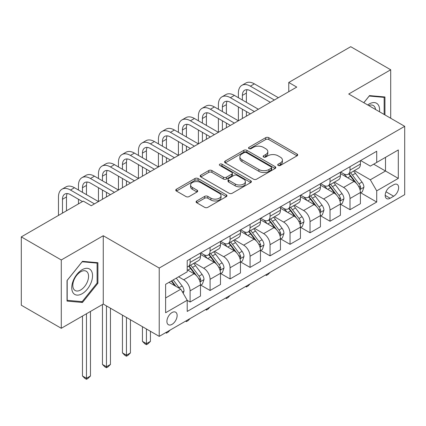 <?xml version="1.0" encoding="UTF-8"?>
<svg xmlns="http://www.w3.org/2000/svg" width="426" height="426" viewBox="0 0 426 426"><rect width="100%" height="100%" fill="white"/><g stroke="black" fill="none" stroke-linecap="round" stroke-linejoin="round"><path stroke-width="0.64" d="M278.173 165.453A1.555 0.895 0 0 0 280.367 165.453L297.044 155.825A2.221 1.283 0 0 0 297.694 154.92A2.221 1.283 0 0 0 297.044 154.015L268.79 137.699A2.221 1.283 0 0 0 265.654 137.699L248.976 147.327A1.555 0.895 0 0 0 248.518 147.966A1.555 0.895 0 0 0 248.976 148.599A1.555 0.895 0 0 0 251.175 148.599L253.332 147.353A7.104 4.1 0 0 1 263.375 147.353L265.733 148.711A7.104 4.1 0 0 1 267.81 151.613A7.104 4.1 0 0 1 265.733 154.51L263.572 155.756A1.555 0.895 0 0 0 263.119 156.39A1.555 0.895 0 0 0 263.572 157.024A1.555 0.895 0 0 0 265.771 157.024L267.927 155.778A7.104 4.1 0 0 1 277.976 155.778L280.329 157.141A7.104 4.1 0 0 1 282.411 160.038A7.104 4.1 0 0 1 280.329 162.94L278.173 164.186A1.555 0.895 0 0 0 277.715 164.819A1.555 0.895 0 0 0 278.173 165.453L278.173 164.186M172.019 324.367A7.237 4.18 120 0 0 176.747 317.993A7.237 4.18 120 0 0 175.64 312.194A7.237 4.18 120 0 0 172.019 312.551A7.237 4.18 120 0 0 167.296 318.93A7.237 4.18 120 0 0 168.403 324.729A7.237 4.18 120 0 0 172.019 324.367M196.743 200.955A2.221 1.283 0 0 0 196.093 201.86A2.221 1.283 0 0 0 196.743 202.771L204.672 207.345A2.221 1.283 0 0 0 207.808 207.345L226.334 196.652A2.221 1.283 0 0 0 226.983 195.747A2.221 1.283 0 0 0 226.334 194.842L198.079 178.526A2.221 1.283 0 0 0 194.938 178.526L176.417 189.219A2.221 1.283 0 0 0 175.768 190.129A2.221 1.283 0 0 0 176.417 191.034L185.992 196.562A2.221 1.283 0 0 0 189.128 196.562L197.057 191.982A2.221 1.283 0 0 0 197.707 191.077A2.221 1.283 0 0 0 197.057 190.172L192.307 187.429A5.937 3.429 0 0 1 190.571 185.006A5.937 3.429 0 0 1 194.235 181.838A5.937 3.429 0 0 1 200.705 182.584L219.31 193.319A5.937 3.429 0 0 1 221.046 195.747A5.937 3.429 0 0 1 217.382 198.915A5.937 3.429 0 0 1 210.907 198.17L207.808 196.381A2.221 1.283 0 0 0 204.672 196.381L196.743 200.955L196.743 202.771M103.257 235.732L61.28 259.972L21.3 236.888L21.3 305.213L61.28 328.292L103.257 304.058L159.228 336.37L159.228 268.05L103.257 235.732L103.257 304.058M390.706 118.247L390.706 69.779L348.729 94.013L404.7 126.325L159.228 268.05M390.706 69.779L350.726 46.695L288.759 82.474L288.759 91.702M21.3 236.888L83.267 201.109L91.265 205.726L296.757 87.085L288.759 82.474M253.486 179.16A2.221 1.283 0 0 0 256.628 179.16L275.148 168.467A2.221 1.283 0 0 0 275.798 167.562A2.221 1.283 0 0 0 275.148 166.657L246.894 150.341A2.221 1.283 0 0 0 243.757 150.341L225.232 161.033A2.221 1.283 0 0 0 224.582 161.944A2.221 1.283 0 0 0 225.232 162.849L253.486 179.16M220.439 165.789A1.555 0.895 0 0 1 222.015 166.007L222.015 164.164L250.738 180.746A2.221 1.283 0 0 1 251.393 181.652A2.221 1.283 0 0 1 250.738 182.557L232.218 193.255A2.221 1.283 0 0 1 229.081 193.255L200.827 176.939L200.827 175.129A2.221 1.283 0 0 0 200.172 176.034A2.221 1.283 0 0 0 200.827 176.939M200.827 175.129L208.751 170.549A2.221 1.283 0 0 1 211.892 170.549L223.352 177.168A2.221 1.283 0 0 0 226.488 177.168L231.749 174.133A2.221 1.283 0 0 0 232.399 173.228A2.221 1.283 0 0 0 231.749 172.317L219.816 165.432A1.555 0.895 0 0 1 219.363 164.798A1.555 0.895 0 0 1 220.322 163.967A1.555 0.895 0 0 1 222.015 164.164M393.667 184.772L390.147 186.801A7.013 4.047 120 0 0 385.567 192.978A7.013 4.047 120 0 0 386.643 198.596A7.013 4.047 120 0 0 390.147 198.25L393.667 196.221A7.013 4.047 120 0 0 398.246 190.039A7.013 4.047 120 0 0 397.17 184.421A7.013 4.047 120 0 0 393.667 184.772M159.228 336.37L404.7 194.65L404.7 126.325M360.641 160.533L370.316 166.119L376.717 162.428L376.717 151.257L187.211 260.664L187.211 271.836L165.623 284.296L165.623 312.737L187.211 300.271L187.211 311.443L376.717 202.036L376.717 190.864L370.316 179.783L354.416 170.602M376.717 162.428L398.305 149.963L398.305 178.398L376.717 190.864M61.28 259.972L61.28 328.292M373.677 164.18L385.509 171.012L385.509 157.348L398.305 149.963M370.316 179.783L385.509 171.012L398.305 178.398M165.623 297.966L180.816 289.19L168.984 282.358M187.211 300.362L190.092 302.023L190.092 290.851A9.047 5.224 -120 0 0 183.697 279.775L178.579 276.82M190.092 302.023L200.486 296.022L200.486 284.85A9.047 5.224 -120 0 0 194.091 273.774L187.211 269.802M200.726 285.085L210.082 290.484L210.082 279.312A9.047 5.224 -120 0 0 203.687 268.236L194.501 262.933M210.082 290.484L220.476 284.483L220.476 273.311A9.047 5.224 -120 0 0 214.081 262.235L200.486 254.386M220.716 273.545L230.072 278.945L230.072 267.773A9.047 5.224 -120 0 0 223.677 256.692L214.491 251.388M230.072 278.945L240.466 272.944L240.466 261.772A9.047 5.224 -120 0 0 234.071 250.69L220.476 242.841M240.706 262.001L250.062 267.406L250.062 256.234A9.047 5.224 -120 0 0 243.661 245.152L234.481 239.849M250.062 267.406L260.456 261.404L260.456 250.232A9.047 5.224 -120 0 0 254.061 239.151L240.466 231.302M260.696 250.461L270.052 255.861L270.052 244.689A9.047 5.224 -120 0 0 263.651 233.613L254.471 228.309M270.052 255.861L280.446 249.86L280.446 238.688A9.047 5.224 -120 0 0 274.046 227.612L260.456 219.763M280.686 238.922L290.042 244.322L290.042 233.15A9.047 5.224 -120 0 0 283.641 222.068L274.461 216.77M290.042 244.322L300.437 238.32L300.437 227.149A9.047 5.224 -120 0 0 294.036 216.067L280.446 208.223M300.676 227.377L310.027 232.782L310.027 221.611A9.047 5.224 -120 0 0 303.632 210.529L294.446 205.225M310.027 232.782L320.427 226.781L320.427 215.609A9.047 5.224 -120 0 0 314.026 204.528L300.437 196.679M320.666 215.838L330.017 221.238L330.017 210.066A9.047 5.224 -120 0 0 323.622 198.99L314.436 193.686M330.017 221.238L340.411 215.236L340.411 204.065A9.047 5.224 -120 0 0 334.016 192.989L320.427 185.14M340.651 204.299L350.007 209.698L350.007 198.527A9.047 5.224 -120 0 0 343.612 187.445L334.426 182.147M350.007 209.698L360.401 203.697L360.401 192.525A9.047 5.224 -120 0 0 354.006 181.444L340.411 173.6M340.651 172.077L343.612 173.781A9.047 5.224 -120 0 0 348.133 174.229A9.047 5.224 -120 0 0 350.007 170.091L350.007 166.672M320.666 183.617L323.622 185.326A9.047 5.224 -120 0 0 328.148 185.773A9.047 5.224 -120 0 0 330.017 181.63L330.017 178.217M300.676 195.156L303.632 196.865A9.047 5.224 -120 0 0 308.158 197.313A9.047 5.224 -120 0 0 310.027 193.17L310.027 189.756M280.686 206.695L283.641 208.405A9.047 5.224 -120 0 0 288.168 208.852A9.047 5.224 -120 0 0 290.042 204.714L290.042 201.296M260.696 218.24L263.651 219.949A9.047 5.224 -120 0 0 268.178 220.396A9.047 5.224 -120 0 0 270.052 216.254L270.052 212.835M240.706 229.779L243.661 231.488A9.047 5.224 -120 0 0 248.188 231.936A9.047 5.224 -120 0 0 250.062 227.793L250.062 224.38M220.716 241.318L223.677 243.028A9.047 5.224 -120 0 0 228.198 243.475A9.047 5.224 -120 0 0 230.072 239.337L230.072 235.919M200.726 252.863L203.687 254.567A9.047 5.224 -120 0 0 208.207 255.02A9.047 5.224 -120 0 0 210.082 250.877L210.082 247.458M360.641 192.754L376.717 202.036M348.133 174.229L358.527 168.227A9.047 5.224 -120 0 0 360.401 164.09L360.401 160.671M328.148 185.773L338.542 179.772A9.047 5.224 -120 0 0 340.411 175.629L340.411 172.216M308.158 197.313L318.552 191.311A9.047 5.224 -120 0 0 320.427 187.168L320.427 183.755M288.168 208.852L298.562 202.851A9.047 5.224 -120 0 0 300.437 198.713L300.437 195.294M268.178 220.396L278.572 214.395A9.047 5.224 -120 0 0 280.446 210.252L280.446 206.834M248.188 231.936L258.582 225.934A9.047 5.224 -120 0 0 260.456 221.792L260.456 218.378M228.198 243.475L238.592 237.474A9.047 5.224 -120 0 0 240.466 233.336L240.466 229.918M208.207 255.02L218.602 249.018A9.047 5.224 -120 0 0 220.476 244.875L220.476 241.457M187.211 266.926A9.047 5.224 -120 0 0 188.217 266.559L198.612 260.558A9.047 5.224 -120 0 0 200.486 256.415L200.486 253.001M188.217 266.559A9.047 5.224 -120 0 0 190.092 262.416L190.092 259.003M180.816 289.19L187.211 300.271M384.95 114.924L384.95 96.974L369.518 95.594L363.799 102.714M67.036 301.097L82.468 302.476L97.9 283.274L97.9 262.698L82.468 261.324L67.036 280.521L67.036 301.097M97.101 282.816L97.9 283.274M80.839 301.533L82.468 302.476M278.79 165.671L280.329 164.787A7.104 4.1 0 0 0 282.411 161.885L282.411 160.038M267.81 151.613L267.81 153.456A7.104 4.1 0 0 1 265.733 156.358L264.195 157.247M297.018 155.841L268.79 139.547A2.221 1.283 0 0 0 265.654 139.547L249.593 148.818M275.121 168.483L246.894 152.189A2.221 1.283 0 0 0 243.757 152.189L225.263 162.865M271.224 168.195A1.555 0.895 0 0 0 271.681 167.562A1.555 0.895 0 0 0 271.224 166.928L246.425 152.609A1.555 0.895 0 0 0 244.226 152.609L241.952 153.924A7.104 4.1 0 0 0 239.87 156.821A7.104 4.1 0 0 0 241.952 159.723L258.901 169.511A7.104 4.1 0 0 0 268.95 169.511L271.224 168.195L271.224 170.043A1.555 0.895 0 0 0 271.681 169.41L271.681 167.562M239.87 156.821L239.87 158.669A7.104 4.1 0 0 0 241.952 161.566L241.952 159.723M271.224 170.043L268.95 171.358A7.104 4.1 0 0 1 258.901 171.358L241.952 161.566M200.854 176.955L208.751 172.397L208.751 170.549M232.399 173.228L232.399 175.07A2.221 1.283 0 0 1 231.749 175.975L226.488 179.016A2.221 1.283 0 0 1 223.352 179.016L211.892 172.397A2.221 1.283 0 0 0 208.751 172.397M222.015 166.007L250.712 182.578M235.243 184.032A5.937 3.429 0 0 0 241.712 184.778A5.937 3.429 0 0 0 245.376 181.609A5.937 3.429 0 0 0 243.64 179.186L237.085 175.4A2.221 1.283 0 0 0 233.943 175.4L228.687 178.435A2.221 1.283 0 0 0 228.038 179.341A2.221 1.283 0 0 0 228.687 180.246L235.243 184.032L235.243 185.88A5.937 3.429 0 0 0 241.712 186.62A5.937 3.429 0 0 0 245.376 183.457L245.376 181.609M228.038 179.341L228.038 181.188A2.221 1.283 0 0 0 228.687 182.094L228.687 180.246M235.243 185.88L228.687 182.094M221.046 195.747L221.046 197.589A5.937 3.429 0 0 1 217.382 200.758A5.937 3.429 0 0 1 210.907 200.018L207.808 198.228A2.221 1.283 0 0 0 204.672 198.228L196.775 202.787M190.571 185.006L190.571 186.854A5.937 3.429 0 0 0 192.307 189.277L192.307 187.429M197.03 192.004L192.307 189.277M226.302 196.668L198.079 180.374A2.221 1.283 0 0 0 194.938 180.374L176.444 191.05M360.401 192.893L362.324 191.785L363.921 187.168A5.991 3.461 -120 0 0 362.009 182.067L355.476 173.345A17.301 9.99 -120 0 0 353.585 171.082M347.089 177.45A17.301 9.99 -120 0 0 343.548 173.744M359.858 189.224L360.556 188.473L360.684 187.424A5.991 3.461 -120 0 0 358.969 183.819L352.435 175.097A17.301 9.99 -120 0 0 350.55 172.839M348.937 173.765A14.362 8.291 60 0 1 351.296 176.449L356.823 183.83M348.628 173.946A17.301 9.99 60 0 1 350.518 176.204L354.858 182.003M270.159 272.326L267.97 274.514L266.372 275.436L265.568 274.972M266.372 274.514L266.372 275.436M238.384 97.703L238.384 93.092A16.96 9.793 60 0 1 241.899 85.322L245.898 83.017A16.96 9.793 60 0 1 254.381 83.858L278.364 97.703M241.899 85.322A16.96 9.793 60 0 1 250.381 86.164L274.365 100.014M270.372 102.32L250.381 90.781A11.31 6.528 -120 0 0 244.726 90.221A11.31 6.528 -120 0 0 242.383 95.397L242.383 100.014M247.091 89.7A11.31 6.528 -120 0 0 246.382 93.092L246.382 102.32M242.383 109.248L242.383 118.481M246.382 111.553L246.382 116.17M198.41 120.787L198.41 116.17A16.96 9.793 60 0 1 201.919 108.406L205.918 106.101A16.96 9.793 60 0 1 214.4 106.937L238.384 120.787L238.384 106.937M340.411 204.437L342.334 203.33L343.931 198.713A5.991 3.461 -120 0 0 342.019 193.606L335.486 184.884A17.301 9.99 -120 0 0 333.595 182.626M327.099 188.995A17.301 9.99 -120 0 0 323.558 185.283M339.868 200.763L340.566 200.012L340.693 198.969A5.991 3.461 -120 0 0 338.979 195.364L332.445 186.641A17.301 9.99 -120 0 0 330.56 184.378M328.947 185.31A14.362 8.291 60 0 1 331.306 187.988L336.833 195.369M328.638 185.486A17.301 9.99 60 0 1 330.528 187.749L334.873 193.548M250.168 283.87L247.98 286.054L246.382 286.98L245.584 286.517M246.382 286.054L246.382 286.98M320.427 215.977L322.344 214.869L323.941 210.252A5.991 3.461 -120 0 0 322.029 205.151L315.496 196.429A17.301 9.99 -120 0 0 313.605 194.165M307.109 200.534A17.301 9.99 -120 0 0 303.568 196.828M319.878 212.308L320.576 211.552L320.703 210.508A5.991 3.461 -120 0 0 318.989 206.903L312.455 198.181A17.301 9.99 -120 0 0 310.57 195.917M308.957 196.849A14.362 8.291 60 0 1 311.315 199.528L316.848 206.908M308.648 197.03A17.301 9.99 60 0 1 310.538 199.288L314.883 205.087M230.178 295.41L227.99 297.598L226.392 298.519L225.594 298.056M226.392 297.593L226.392 298.519M300.437 227.516L302.353 226.408L303.951 221.792A5.991 3.461 -120 0 0 302.039 216.69L295.506 207.968A17.301 9.99 -120 0 0 293.615 205.705M287.119 212.073A17.301 9.99 -120 0 0 283.578 208.367M299.888 223.847L300.586 223.096L300.719 222.047A5.991 3.461 -120 0 0 298.999 218.442L292.465 209.72A17.301 9.99 -120 0 0 290.58 207.462M288.972 208.389A14.362 8.291 60 0 1 291.325 211.072L296.858 218.453M288.658 208.57A17.301 9.99 60 0 1 290.548 210.827L294.893 216.626M210.188 306.949L208.005 309.138L206.402 310.059L205.604 309.595M206.402 309.138L206.402 310.059M218.4 109.248L218.4 104.631A16.96 9.793 60 0 1 221.909 96.867L225.908 94.556A16.96 9.793 60 0 1 234.391 95.397L258.374 109.248M221.909 96.867A16.96 9.793 60 0 1 230.391 97.703L254.381 111.553M250.381 113.864L230.391 102.32A11.31 6.528 -120 0 0 224.736 101.761A11.31 6.528 -120 0 0 222.393 106.937L222.393 111.553M227.101 101.239A11.31 6.528 -120 0 0 226.392 104.631L226.392 113.864M222.393 120.787L222.393 130.021M226.392 123.098L226.392 127.709M178.419 132.326L178.419 127.709A16.96 9.793 60 0 1 181.929 119.946L185.928 117.64A16.96 9.793 60 0 1 194.41 118.481L218.4 132.326L218.4 118.481M201.919 108.406A16.96 9.793 60 0 1 210.401 109.248L234.391 123.093M230.391 125.404L210.401 113.864A11.31 6.528 -120 0 0 204.746 113.3A11.31 6.528 -120 0 0 202.403 118.481L202.403 123.093M207.111 112.784A11.31 6.528 -120 0 0 206.402 116.17L206.402 125.404M202.403 132.326L202.403 141.56M206.402 134.637L206.402 139.254M158.429 143.871L158.429 139.254A16.96 9.793 60 0 1 161.944 131.49L165.938 129.179A16.96 9.793 60 0 1 174.42 130.021L198.41 143.871L198.41 130.021M181.929 119.946A16.96 9.793 60 0 1 190.411 120.787L214.4 134.637M210.401 136.943L190.411 125.404A11.31 6.528 -120 0 0 184.756 124.845A11.31 6.528 -120 0 0 182.419 130.021L182.419 134.637M187.12 124.323A11.31 6.528 -120 0 0 186.412 127.709L186.412 136.943M182.419 143.871L182.419 153.099M186.412 146.177L186.412 150.793M138.439 155.41L138.439 150.793A16.96 9.793 60 0 1 141.954 143.03L145.948 140.718A16.96 9.793 60 0 1 154.43 141.56L178.419 155.41L178.419 141.56M280.446 239.061L282.363 237.953L283.961 233.336A5.991 3.461 -120 0 0 282.049 228.23L275.515 219.507A17.301 9.99 -120 0 0 273.63 217.249M267.129 223.618A17.301 9.99 -120 0 0 263.587 219.907M279.898 235.386L280.596 234.635L280.729 233.592A5.991 3.461 -120 0 0 279.014 229.987L272.475 221.264A17.301 9.99 -120 0 0 270.59 219.001M268.982 219.933A14.362 8.291 60 0 1 271.335 222.612L276.868 229.992M268.673 220.109A17.301 9.99 60 0 1 270.558 222.372L274.903 228.171M190.198 318.494L188.015 320.677L186.412 321.603L185.614 321.14M186.412 320.677L186.412 321.603M161.944 131.49A16.96 9.793 60 0 1 170.421 132.326L194.41 146.177M190.411 148.488L170.421 136.943A11.31 6.528 -120 0 0 164.766 136.384A11.31 6.528 -120 0 0 162.428 141.56L162.428 146.177M167.13 135.862A11.31 6.528 -120 0 0 166.422 139.254L166.422 148.488M162.428 155.41L162.428 164.644M166.422 157.716L166.422 162.333M118.449 166.949L118.449 162.333A16.96 9.793 60 0 1 121.964 154.569L125.958 152.263A16.96 9.793 60 0 1 134.44 153.099L158.429 166.949L158.429 153.099M379.486 111.772A14.702 8.488 120 0 0 378.203 104.785A14.702 8.488 120 0 0 367.707 104.966M375.551 109.498A11.129 6.427 120 0 0 374.555 106.665A11.129 6.427 120 0 0 373.304 105.504A11.129 6.427 120 0 0 368.73 105.557M369.166 96.031L384.151 97.384L384.151 114.461M383.16 96.814L384.151 97.384M363.831 102.73L369.198 96.052M82.149 269.711A14.702 8.488 120 0 0 71.754 287.715A14.702 8.488 120 0 0 82.149 293.716A14.702 8.488 120 0 0 92.543 275.713A14.702 8.488 120 0 0 82.149 269.711M80.69 271.783A11.129 6.427 120 0 0 73.421 281.591A11.129 6.427 120 0 0 75.125 290.511A11.129 6.427 120 0 0 80.69 289.957A11.129 6.427 120 0 0 87.964 280.154A11.129 6.427 120 0 0 86.254 271.234A11.129 6.427 120 0 0 80.69 271.783M97.101 283.05L82.149 301.651L67.196 300.314L67.196 280.377L82.149 261.777L97.101 263.114L97.101 283.05M96.111 262.538L97.101 263.114M260.456 250.6L262.373 249.492L263.971 244.875A5.991 3.461 -120 0 0 262.059 239.774L255.525 231.052A17.301 9.99 -120 0 0 253.64 228.789M247.139 235.157A17.301 9.99 -120 0 0 243.597 231.451M259.908 246.931L260.605 246.175L260.739 245.131A5.991 3.461 -120 0 0 259.024 241.526L252.49 232.804A17.301 9.99 -120 0 0 250.6 230.541M248.992 231.472A14.362 8.291 60 0 1 251.345 234.151L256.878 241.531M248.683 231.648A17.301 9.99 60 0 1 250.568 233.911L254.913 239.71M170.208 330.033L168.025 332.216L166.422 333.143L165.623 332.679M166.422 332.216L166.422 333.143M141.954 143.03A16.96 9.793 60 0 1 150.431 143.871L174.42 157.716M170.421 160.027L150.431 148.488A11.31 6.528 -120 0 0 144.781 147.923A11.31 6.528 -120 0 0 142.438 153.104L142.438 157.716M147.14 147.401A11.31 6.528 -120 0 0 146.432 150.793L146.432 160.027M142.438 166.949L142.438 176.183M146.432 169.26L146.432 173.877M98.459 178.494L98.459 173.877A16.96 9.793 60 0 1 101.974 166.108L105.973 163.802A16.96 9.793 60 0 1 114.45 164.644L138.439 178.494L138.439 164.644M240.466 262.139L242.383 261.031L243.981 256.415A5.991 3.461 -120 0 0 242.069 251.313L235.535 242.591A17.301 9.99 -120 0 0 233.65 240.328M227.149 246.697A17.301 9.99 -120 0 0 223.607 242.99M239.918 258.47L240.615 257.719L240.749 256.67A5.991 3.461 -120 0 0 239.034 253.065L232.5 244.343A17.301 9.99 -120 0 0 230.61 242.085M229.002 243.012A14.362 8.291 60 0 1 231.355 245.695L236.888 253.076M228.693 243.193A17.301 9.99 60 0 1 230.578 245.451L234.923 251.249M146.432 328.984L146.432 343.665L150.431 341.359L150.431 331.295M150.431 341.359L148.035 343.761L146.432 344.682L144.835 343.761L142.438 341.359L142.438 326.678M142.438 341.359L146.432 343.665L146.432 344.682M121.964 154.569A16.96 9.793 60 0 1 130.441 155.41L154.43 169.26M150.431 171.566L130.441 160.027A11.31 6.528 -120 0 0 124.791 159.468A11.31 6.528 -120 0 0 122.448 164.644L122.448 169.26M127.156 158.946A11.31 6.528 -120 0 0 126.447 162.333L126.447 171.566M122.448 178.494L122.448 187.722M126.447 180.8L126.447 185.416M78.469 190.033L78.469 185.416A16.96 9.793 60 0 1 81.984 177.653L85.983 175.342A16.96 9.793 60 0 1 94.46 176.183L118.449 190.033L118.449 176.183M220.476 273.684L222.393 272.571L223.996 267.954A5.991 3.461 -120 0 0 222.079 262.853L215.545 254.13A17.301 9.99 -120 0 0 213.66 251.872M207.158 258.236A17.301 9.99 -120 0 0 203.617 254.53M219.928 270.009L220.625 269.259L220.759 268.21A5.991 3.461 -120 0 0 219.044 264.61L212.51 255.888A17.301 9.99 -120 0 0 210.62 253.624M209.012 254.556A14.362 8.291 60 0 1 211.371 257.235L216.898 264.615M208.703 254.732A17.301 9.99 60 0 1 210.588 256.995L214.933 262.794M126.447 317.445L126.447 355.209L130.441 352.898L130.441 319.75M130.441 352.898L128.045 355.3L126.447 356.221L124.845 355.3L122.448 352.898L122.448 315.139M122.448 352.898L126.447 355.209L126.447 356.221M101.974 166.108A16.96 9.793 60 0 1 110.451 166.949L134.44 180.8M130.441 183.105L110.451 171.566A11.31 6.528 -120 0 0 104.801 171.007A11.31 6.528 -120 0 0 102.458 176.183L102.458 180.8M107.166 170.485A11.31 6.528 -120 0 0 106.457 173.877L106.457 183.105M102.458 190.033L102.458 199.267M106.457 192.339L106.457 196.956M58.479 215.423L58.479 196.956A16.96 9.793 60 0 1 61.994 189.192L65.993 186.886A16.96 9.793 60 0 1 74.47 187.722L98.459 201.573L98.459 187.722M200.486 285.223L202.403 284.115L204.006 279.499A5.991 3.461 -120 0 0 202.089 274.392L195.555 265.67A17.301 9.99 -120 0 0 193.67 263.412M199.943 281.554L200.635 280.798L200.768 279.754A5.991 3.461 -120 0 0 199.054 276.149L192.52 267.427A17.301 9.99 -120 0 0 190.63 265.164M189.022 266.096A14.362 8.291 60 0 1 191.38 268.774L196.908 276.154M188.713 266.271A17.301 9.99 60 0 1 190.598 268.534L194.943 274.333M106.457 305.905L106.457 366.749L110.451 364.443L110.451 308.211M110.451 364.443L108.055 366.839L106.457 367.766L104.855 366.839L102.458 364.443L102.458 304.521M102.458 364.443L106.457 366.749L106.457 367.766M81.984 177.653A16.96 9.793 60 0 1 90.466 178.494L114.45 192.339M110.451 194.65L90.466 183.105A11.31 6.528 -120 0 0 84.811 182.546A11.31 6.528 -120 0 0 82.468 187.722L82.468 192.339M87.176 182.024A11.31 6.528 -120 0 0 86.467 185.416L86.467 194.65M78.469 203.884L78.469 199.267M183.217 293.349L184.016 291.038A5.991 3.461 -120 0 0 182.104 285.937L176.273 278.151M179.607 288.493A5.991 3.461 -120 0 0 179.064 287.688L173.233 279.903M171.731 280.771L175.922 286.368M171.316 281.016L174.868 285.755M86.467 313.749L86.467 378.288L90.466 375.982L90.466 311.443M90.466 375.982L88.065 378.384L86.467 379.305L84.865 378.384L82.468 375.982L82.468 316.06M82.468 375.982L86.467 378.288L86.467 379.305M61.994 189.192A16.96 9.793 60 0 1 70.476 190.033L94.46 203.884M82.468 201.573L70.476 194.65A11.31 6.528 -120 0 0 64.821 194.091A11.31 6.528 -120 0 0 62.478 199.267L62.478 213.112M67.186 193.569A11.31 6.528 -120 0 0 66.477 196.956L66.477 210.806M183.697 279.775L194.091 273.774M203.687 268.236L214.081 262.235M223.677 256.692L234.071 250.69M243.661 245.152L254.061 239.151M263.651 233.613L274.046 227.612M283.641 222.068L294.036 216.067M303.632 210.529L314.026 204.528M323.622 198.99L334.016 192.989M343.612 187.445L354.006 181.444M350.007 170.091L360.401 164.09M350.007 198.527L360.401 192.525M330.017 210.066L340.411 204.065M330.017 181.63L340.411 175.629M310.027 221.611L320.427 215.609M310.027 193.17L320.427 187.168M290.042 233.15L300.437 227.149M290.042 204.714L300.437 198.713M270.052 244.689L280.446 238.688M270.052 216.254L280.446 210.252M250.062 256.234L260.456 250.232M250.062 227.793L260.456 221.792M230.072 267.773L240.466 261.772M230.072 239.337L240.466 233.336M210.082 279.312L220.476 273.311M210.082 250.877L220.476 244.875M190.092 290.851L200.486 284.85M190.092 262.416L200.486 256.415M385.999 191.791L393.667 196.221M385.189 195.39L390.147 198.25M280.329 164.787L280.329 162.94M263.572 157.024L263.572 155.756M265.733 156.358L265.733 154.51M248.976 148.599L248.976 147.327M265.654 139.547L265.654 137.699M268.79 139.547L268.79 137.699M297.044 155.825L297.044 154.015M225.232 162.849L225.232 161.033M243.757 152.189L243.757 150.341M246.894 152.189L246.894 150.341M275.148 168.467L275.148 166.657M258.901 171.358L258.901 169.511M268.95 171.358L268.95 169.511M211.892 172.397L211.892 170.549M223.352 179.016L223.352 177.168M226.488 179.016L226.488 177.168M231.749 175.975L231.749 174.133M250.738 182.557L250.738 180.746M204.672 198.228L204.672 196.381M207.808 198.228L207.808 196.381M210.907 200.018L210.907 198.17M197.057 191.982L197.057 190.172M176.417 191.034L176.417 189.219M194.938 180.374L194.938 178.526M198.079 180.374L198.079 178.526M226.334 196.652L226.334 194.842M359.954 189.554L363.884 187.286M352.435 175.097L355.476 173.345M347.722 177.818L350.518 176.204M358.969 183.819L362.009 182.067M358.495 186.162L360.684 187.424M254.381 83.858L250.381 86.164M246.382 93.092L242.383 95.397M339.964 201.093L343.894 198.825M332.445 186.641L335.486 184.884M327.732 189.362L330.528 187.749M338.979 195.364L342.019 193.606M338.505 197.701L340.693 198.969M319.974 212.633L323.904 210.369M312.455 198.181L315.496 196.429M307.742 200.902L310.538 199.288M318.989 206.903L322.029 205.151M318.515 209.246L320.703 210.508M299.989 224.177L303.914 221.909M292.465 209.72L295.506 207.968M287.758 212.441L290.548 210.827M298.999 218.442L302.039 216.69M298.525 220.785L300.719 222.047M234.391 95.397L230.391 97.703M226.392 104.631L222.393 106.937M214.4 106.937L210.401 109.248M206.402 116.17L202.403 118.481M194.41 118.481L190.411 120.787M186.412 127.709L182.419 130.021M279.999 235.716L283.924 233.448M272.475 221.264L275.515 219.507M267.768 223.98L270.558 222.372M279.014 229.987L282.049 228.23M278.535 232.324L280.729 233.592M174.42 130.021L170.421 132.326M166.422 139.254L162.428 141.56M260.009 247.256L263.934 244.993M252.49 232.804L255.525 231.052M247.778 235.525L250.568 233.911M259.024 241.526L262.059 239.774M258.545 243.864L260.739 245.131M154.43 141.56L150.431 143.871M146.432 150.793L142.438 153.104M240.019 258.8L243.944 256.532M232.5 244.343L235.535 242.591M227.788 247.064L230.578 245.451M239.034 253.065L242.069 251.313M238.56 255.408L240.749 256.67M134.44 153.099L130.441 155.41M126.447 162.333L122.448 164.644M220.029 270.34L223.954 268.071M212.51 255.888L215.545 254.13M207.797 258.603L210.588 256.995M219.044 264.61L222.079 262.853M218.57 266.948L220.759 268.21M114.45 164.644L110.451 166.949M106.457 173.877L102.458 176.183M200.039 281.879L203.963 279.616M192.52 267.427L195.555 265.67M187.807 270.148L190.598 268.534M199.054 276.149L202.089 274.392M198.58 278.487L200.768 279.754M94.46 176.183L90.466 178.494M86.467 185.416L82.468 187.722M182.456 292.034L183.973 291.155M179.064 287.688L182.104 285.937M74.47 187.722L70.476 190.033M66.477 196.956L62.478 199.267"/></g></svg>
